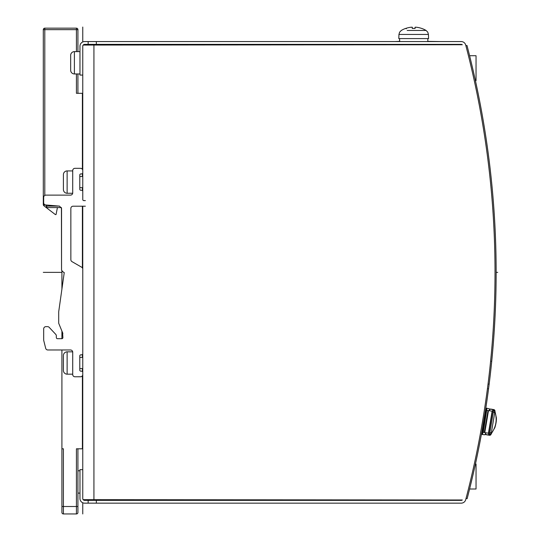 <?xml version="1.0" encoding="UTF-8"?>
<svg xmlns="http://www.w3.org/2000/svg" width="541" height="541" viewBox="0 0 541 541"><rect width="100%" height="100%" fill="white"/><g stroke="black" fill="none" stroke-linecap="round" stroke-linejoin="round"><path stroke-width="0.81" d="M466.531 496.55L466.051 498.41L467.133 498.694L467.613 496.827A897.303 897.303 0 0 0 467.471 47.337L466.984 45.478L465.909 45.755L466.389 47.622M484.979 413.452L485.737 408.597M477.148 88.71L477.061 88.305M476.851 87.311L476.567 85.958M476.479 85.559L476.33 84.836M487.745 149.904L487.008 144.63M489.05 384.962L489.125 384.367M488.543 388.911L488.591 388.512M487.928 151.223L487.854 150.702L487.928 151.223M488.171 153.002L488.286 153.894M488.354 154.401L488.307 154.05M493.034 346.97L493.189 345.131M492.053 357.939L492.783 349.926M492.019 358.311L492.06 357.838L492.019 358.311M491.356 361.239L491.728 361.239L491.857 359.927M491.512 363.424L491.586 362.7M489.098 384.583L489.145 384.225M489.206 383.731L489.287 383.069M488.618 388.337L488.902 386.139M399.542 41.38L394.889 41.569M394.889 44.362L394.889 44.734M440.678 41.569L427.836 41.38M443.424 44.734L442.971 44.362M475.424 80.656L476.039 80.656L476.039 55.716L469.595 55.716M393.774 503.157L461.216 503.157A4.653 4.653 0 0 0 465.713 499.681A896.187 896.187 0 0 0 465.713 45.038A4.653 4.653 0 0 0 461.216 41.569L452.587 41.569M467.133 498.694L467.613 496.827M85.37 200.61L83.882 200.61A1.116 1.116 48.8 0 1 82.766 199.494L82.766 191.399A1.116 1.116 -113.1 0 0 81.65 190.283L80.9 190.283A1.116 1.116 74.5 0 1 79.784 189.161L79.784 175.02A1.116 1.116 61.6 0 1 80.907 173.904L81.644 173.904A1.116 1.116 -112.4 0 0 82.766 172.782L82.759 170.557A2.232 2.232 -110.9 0 0 80.528 168.319L74.949 168.319A2.232 2.232 -111.8 0 0 72.71 170.557L72.717 192.887A2.232 2.232 68.2 0 1 70.486 195.118L45.911 195.125A2.232 2.232 -109.7 0 0 43.679 197.357L43.679 202.747A2.232 2.232 -111.2 0 0 45.728 204.971L59.496 206.121L61.546 208.346L61.546 269.851A1.116 1.116 -104.2 0 0 61.877 270.642L63.405 272.177A1.116 1.116 -104.2 0 0 63.764 272.414L63.885 272.461A1.116 1.116 -104.2 0 0 64.251 272.549L58.705 311.765L58.705 323.275L62.851 333.357A3.719 3.719 -60.9 0 0 62.702 334.696L62.898 337.503A1.116 1.116 -1.2 0 1 61.782 338.7L57.454 338.7A1.116 1.116 67.7 0 1 56.338 337.584L56.332 335.86A2.232 2.232 46.3 0 0 55.73 334.331L49.184 327.352A2.232 2.232 3.6 0 0 47.554 326.649L45.911 326.649A2.232 2.232 -116.4 0 0 43.679 328.881L43.679 339.755A4.47 4.47 76 0 0 43.814 340.837L45.681 348.289A2.232 2.232 -109.9 0 0 47.838 349.98L70.479 349.98A2.232 2.232 71.7 0 1 72.717 352.211L72.717 374.541A2.232 2.232 -110.8 0 0 74.949 376.779L80.528 376.773A2.232 2.232 -110.1 0 0 82.759 374.541L82.759 498.504A1.86 1.86 0 0 0 83.165 499.661L462.332 499.992A1.86 1.86 0 0 1 461.216 500.364L84.619 500.364A1.86 1.86 0 0 1 83.503 499.992M462.332 499.992A1.86 1.86 0 0 1 461.216 500.364M77.924 448.807L77.924 506.504L77.924 448.807L76.43 448.807L82.394 448.807L82.394 375.772A2.232 2.232 -110.2 0 0 82.759 374.541L82.759 469.656L79.967 469.656L79.967 498.504A4.653 4.653 0 0 0 84.619 503.157L88.156 503.157L88.156 500.364M461.216 503.157L88.156 503.157M83.503 44.734A1.86 1.86 0 0 1 84.619 44.362L461.216 44.362A1.86 1.86 0 0 1 462.332 44.734L83.165 45.065A1.86 1.86 0 0 0 82.759 46.222L82.759 170.469A2.232 2.232 -110.9 0 0 82.388 169.319L82.388 93.309L76.43 93.309L77.924 93.309L77.924 73.955M461.216 44.362A1.86 1.86 0 0 1 462.332 44.734M461.216 41.569L84.619 41.569A4.653 4.653 0 0 0 79.967 46.222L79.967 75.071L82.759 75.071L82.759 170.469M96.345 44.362L96.345 41.569M96.345 503.157L96.345 500.364M88.156 44.362L88.156 41.569M82.388 176.508L82.388 173.62A1.116 1.116 -112.5 0 0 82.759 172.877L82.759 191.325A1.116 1.116 -113.2 0 0 82.388 190.56L82.388 187.673L82.759 187.673L79.784 187.673M82.759 206.195L82.759 269.026A2.232 2.232 28.9 0 0 82.394 267.903L82.388 206.195L82.759 206.195L82.759 269.026M82.759 353.787L82.759 357.418L82.394 357.418L82.394 354.531A1.116 1.116 -111.8 0 0 82.759 353.787L82.759 372.242A1.116 1.116 -110 0 0 82.394 371.478L82.394 368.59M82.759 172.877L82.759 182.087L82.759 176.508L79.784 176.508M79.784 368.59L82.759 368.59L82.759 363.004L82.759 372.242M79.967 470.771L77.924 470.771M79.967 493.108L77.924 493.108M79.967 51.618L74.388 51.618A3.719 3.719 0 0 0 70.661 55.338L70.661 70.229A3.719 3.719 0 0 0 74.388 73.955L74.388 51.618M79.967 73.955L74.388 73.955M70.661 67.084L70.661 64.934M82.759 159.196L82.388 159.196L82.388 150.344L82.759 150.932M77.924 51.618L77.924 29.654A1.488 1.488 0 0 0 76.43 28.166L44.795 28.166A1.488 1.488 0 0 0 43.3 29.654L43.3 204.579A1.488 1.488 55.9 0 0 43.882 205.763L44.741 204.647M61.917 512.462A1.488 1.488 16.5 0 0 63.405 513.95L76.43 513.95A1.488 1.488 0 0 0 77.924 512.462A1.488 1.488 -55.6 0 1 76.43 513.95L63.405 513.95A1.488 1.488 16.5 0 1 61.917 512.462L61.917 448.807L63.405 448.807L63.405 506.504L61.917 506.504L61.917 349.98M61.917 338.686L61.917 331.16M61.917 289.07L61.917 270.683M61.417 207.588L57.434 207.588L56.034 214.588L55.358 214.567L45.863 207.284A1.488 1.488 0 0 0 45.87 207.284A1.488 1.488 90 0 0 46.776 207.588L61.417 207.588L61.546 269.851M76.43 448.807L76.43 506.504L77.924 506.504L77.924 512.462A1.488 1.488 0 0 1 76.43 513.95L76.43 506.504L63.405 506.504L63.405 513.95M44.795 195.429L44.795 28.166A1.488 1.488 -42.2 0 0 43.3 29.654L76.43 29.654L76.43 28.166A1.488 1.488 -38.1 0 1 77.924 29.654L76.43 29.654L76.43 51.618M46.776 207.588L45.863 207.284L46.776 207.588L46.776 206.101L45.87 207.284M43.3 204.579A1.488 1.488 -0 0 0 43.882 205.763L45.863 207.284L43.882 205.763A1.488 1.488 0 0 1 43.3 204.579L44.633 204.579M72.683 193.259L67.131 193.259L67.131 170.922A3.719 3.719 -90 0 0 63.405 174.648L63.405 189.539A3.719 3.719 -90 0 0 67.131 193.259M72.71 170.922L67.131 170.922M82.759 357.418L79.784 357.418M72.717 374.169L67.131 374.169L67.131 351.839A3.719 3.719 -90 0 0 63.412 355.559L63.405 370.45A3.719 3.719 -90 0 0 67.131 374.169M72.683 351.839L67.131 351.839M399.731 41.569L399.556 38.587L399.589 41.569M399.542 39.621L399.542 41.569M428.58 38.587L398.798 38.587L398.947 34.448L428.431 34.448L428.58 38.587M407.197 30.458L426.078 30.458A24.196 24.196 0 0 0 421.791 28.443L421.662 28.443A24.183 24.088 -167.6 0 0 416.171 27.219A24.183 24.088 -167.6 0 1 421.561 28.409A0.615 0.615 0 0 1 421.791 28.443M415.109 27.219L415.008 28.409L415.116 27.219L416.171 27.219L415.116 27.219A24.183 0.46 95 0 1 415.109 28.443L412.269 28.443A24.183 0.46 -95 0 1 412.269 27.219L411.207 27.219L412.269 27.219L412.323 27.909M398.947 34.448L399.616 32.156L401.3 30.458A24.196 24.196 0 0 1 405.588 28.443L405.716 28.443A24.183 24.088 -12.4 0 1 411.207 27.219M406.244 44.362L406.244 44.734M421.135 44.362L421.135 44.734M487.164 390.832L487.515 388.134M485.378 410.93L481.963 431.251M485.649 432.753L485.088 434.768L482.518 434.558L486.947 408.239L486.21 408.333L481.848 434.227A0.744 0.744 0 0 1 481.72 433.666M482.518 434.558L482.329 434.524A0.744 0.744 0 0 1 481.848 434.227L482.329 434.524L486.765 408.212A0.744 0.744 0 0 0 486.21 408.333A0.744 0.744 0 0 1 486.765 408.212M486.947 408.239L489.449 408.881L489.362 410.727M485.906 408.82A0.744 0.744 0 0 1 486.21 408.333A0.744 0.744 0 0 0 485.906 408.82M483.275 432.347L486.711 410.281L482.998 432.306L484.31 432.523L488.016 410.497L492.141 411.194L488.435 433.219L484.31 432.523M485.392 434.288A0.744 0.744 0 0 1 485.088 434.768M486.981 410.321L488.016 410.497M485.69 432.753L485.629 434.409L488.482 435.011L492.777 409.517L489.882 409.145L489.395 410.734M488.097 435.052L490.525 435.018A1.488 1.488 0 0 1 489.416 435.268L489.267 435.248M490.437 409.016L493.744 409.578A1.488 1.488 0 0 1 494.961 411.288L491.133 434.051A1.488 1.488 0 0 1 489.416 435.268L486.116 434.714M491.336 432.827L489.869 432.577L488.814 435.167M493.101 409.686L493.385 410.775L494.515 410.382L492.418 409.354M493.142 409.476L493.744 409.578A1.488 1.488 0 0 1 494.961 411.288A1.488 1.488 0 0 0 494.711 410.179L494.325 412.445L494.758 412.512M490.525 435.018A1.488 1.488 0 0 0 491.133 434.051L491.201 433.639C496.158 426.957 497.389 419.647 494.893 411.701L494.954 411.356M491.194 433.693L490.41 434.761L490.91 432.753M489.47 434.024L490.41 434.761L488.848 434.957M494.325 412.445L493.291 412.269L493.385 410.775M494.907 411.647L494.515 410.382L493.595 409.551M494.711 410.179A1.488 1.488 0 0 0 493.744 409.578M488.496 410.578L484.79 432.604M476.148 84.004L478.244 94.039M488.557 388.776L488.185 388.776M489.118 384.401L488.78 384.11M469.595 489.01L476.039 489.01L476.039 464.07L475.424 464.07M394.889 499.992L394.889 500.364M442.971 500.364L443.424 499.992M493.514 340.972L493.656 339.092M82.759 374.541L82.759 372.309A1.116 1.116 -110 0 0 81.65 371.194L80.9 371.194A1.116 1.116 69 0 1 79.784 370.078L79.784 355.931A1.116 1.116 72.7 0 1 80.907 354.815L81.644 354.815A1.116 1.116 -111.7 0 0 82.766 353.699L82.766 269.141A2.232 2.232 28.9 0 0 81.65 267.207L71.973 261.621A2.232 2.232 -40.3 0 1 70.857 259.687L70.851 208.427A2.232 2.232 68.6 0 1 73.089 206.195L85.37 206.195M79.784 363.16L79.784 357.236M79.784 182.249L79.784 176.319M43.679 339.755A4.47 4.47 76 0 0 43.814 340.837L45.681 348.289M57.454 338.7A1.116 1.116 67.7 0 1 56.338 337.584L56.332 335.86A2.232 2.232 46.3 0 0 55.73 334.331L49.184 327.352A2.232 2.232 3.6 0 0 47.554 326.649M497.7 272.36L496.144 272.36M61.917 272.36L43.3 272.36M82.759 27.05L82.759 41.955M82.759 187.673L82.759 191.325M82.759 502.765L82.759 513.95M93.931 499.992L93.931 44.734M76.43 73.955L76.43 93.309M76.43 28.166A1.488 1.488 -38.1 0 1 77.924 29.654M59.294 206.101L46.776 206.101L45.133 204.843M488.936 434.437L488.591 434.376M492.668 410.152L493.013 410.206M493.291 412.269L489.869 432.577M427.836 38.587L427.836 41.569M426.078 30.458L427.762 32.156L428.431 34.448M415.096 28.409L412.283 28.409M406.352 28.754L405.588 28.443M494.839 410.693L496.381 417.909C496.368 419.201 496.658 421.662 494.853 427.681L490.822 434.579"/></g></svg>
